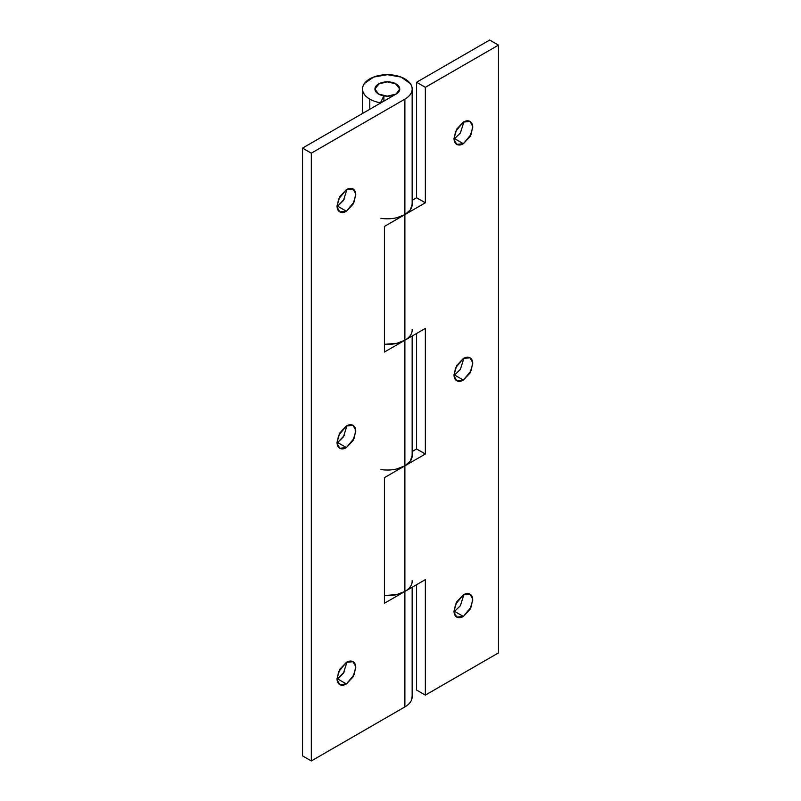 <?xml version="1.0" encoding="UTF-8"?>
<svg xmlns="http://www.w3.org/2000/svg" width="801" height="801" viewBox="0 0 801 801"><rect width="100%" height="100%" fill="white"/><g stroke="black" fill="none" stroke-linecap="round" stroke-linejoin="round"><path stroke-width="1.2" d="M396.115 83.945A12.405 7.159 180 0 1 399.639 89.972A12.405 7.159 180 0 1 391.309 95.8A12.405 7.159 180 0 1 378.573 94.077A12.405 7.159 180 0 1 375.048 88.05A12.405 7.159 180 0 1 383.379 82.223A12.405 7.159 180 0 1 396.115 83.945L387.344 81.842L378.573 83.945L374.938 89.011L378.573 94.077L387.344 96.17L396.115 94.077L399.749 89.011L396.115 83.945M337.061 206.488L337.632 206.177L346.402 211.244L339.784 211.895L337.111 207.109L338.523 199.159L346.402 189.627C348.986 188.135 351.188 187.925 353.021 188.976C354.843 190.027 355.764 192.05 355.764 195.033L353.021 204.255L346.402 211.244C343.819 212.736 341.616 212.956 339.784 211.895C337.962 210.843 337.041 208.821 337.041 205.837L339.784 196.615L346.402 189.627L353.021 188.976L355.694 193.772L354.282 201.722L346.402 211.244L337.632 206.177L343.429 200.51L346.973 189.326M337.061 442.843L337.632 442.542L346.402 447.599L339.784 448.26L337.111 443.464L338.523 435.514L346.402 425.992C348.986 424.5 351.188 424.28 353.021 425.341C354.843 426.392 355.764 428.415 355.764 431.399L353.021 440.62L346.402 447.599C343.819 449.091 341.616 449.311 339.784 448.26C337.962 447.208 337.041 445.186 337.041 442.202L339.784 432.981L346.402 425.992L353.021 425.341L355.694 430.127L354.282 438.077L346.402 447.599L337.632 442.542L343.429 436.865L346.973 425.681M337.061 679.208L337.632 678.898L346.402 683.964L339.784 684.615L337.111 679.829L338.523 671.879L346.402 662.357C348.986 660.865 351.188 660.645 353.021 661.696C354.843 662.757 355.764 664.77 355.764 667.754L353.021 676.975L346.402 683.964C343.819 685.456 341.616 685.676 339.784 684.615C337.962 683.563 337.041 681.541 337.041 678.557L339.784 669.336L346.402 662.357L353.021 661.696L355.694 666.492L354.282 674.442L346.402 683.964L337.632 678.898L343.429 673.23L346.973 662.047M412.135 329.501A24.811 14.328 180 0 1 404.885 340.225L384.42 352.05L384.42 226.433L404.885 214.618L404.885 99.144C408.43 97.091 410.703 94.648 411.674 91.805C412.655 88.961 412.185 86.208 410.262 83.524L401.131 77.096L387.344 74.683L373.556 77.096L364.415 83.524C362.493 86.208 362.022 88.961 363.003 91.805C363.984 94.648 366.247 97.091 369.792 99.144A24.811 14.328 0 0 0 380.465 102.778L383.899 95.89L380.465 102.778A24.811 14.328 180 0 1 369.792 99.144L369.792 109.266L369.792 99.144A24.811 14.328 180 0 1 362.553 88.41A24.811 14.328 180 0 1 387.344 74.683A24.811 14.328 180 0 1 412.135 88.41A24.811 14.328 180 0 1 404.885 99.144L404.885 214.618A24.811 14.328 0 0 0 412.104 203.564M383.899 101.126L383.899 95.91L383.899 101.126M383.899 95.89L378.573 94.077L374.938 89.011L379.183 83.614L387.344 81.842L395.494 83.614L399.749 89.011L396.115 94.077L302.538 148.095L396.115 94.077L399.509 90.403L398.808 86.268L394.232 83.054L387.344 81.842L380.445 83.054L375.879 86.268L375.168 90.403L378.573 94.077A12.405 7.159 180 0 0 383.899 95.89M412.135 580.715A24.811 14.328 180 0 1 404.885 591.448L404.885 706.923A24.811 14.328 0 0 0 412.135 696.199M412.155 696.189L411.674 699.593C410.703 702.427 408.43 704.88 404.885 706.923L311.309 760.95L302.538 755.884L302.538 148.095L302.538 755.884L311.309 760.95L311.309 153.161L404.885 99.144L311.309 153.161L311.309 760.95L404.885 706.923L404.885 591.448L384.42 603.263L384.42 477.656L404.885 465.842L404.885 340.225L404.885 465.842A24.811 14.328 0 0 0 412.104 454.778M337.632 206.177L344.26 199.169M337.632 442.542L344.26 435.534M337.632 678.898L344.26 671.899M311.309 153.161L302.538 148.095L311.309 153.161M412.155 89.011L412.155 204.485L410.262 209.972L404.885 214.618L384.42 226.433L384.42 352.05L404.885 340.225C408.43 338.182 410.703 335.739 411.674 332.896M412.155 336.03L412.155 455.709L410.262 461.186L404.885 465.842L384.42 477.656L384.42 603.263L404.885 591.448C408.43 589.396 410.703 586.953 411.674 584.109M454.588 138.653L463.368 143.709L456.75 144.37L454.077 139.574L455.489 131.624L463.368 122.102C465.952 120.611 468.164 120.39 469.987 121.442C471.819 122.503 472.73 124.515 472.73 127.499L469.987 136.731L463.368 143.709C460.785 145.201 458.583 145.422 456.75 144.37C454.928 143.309 454.017 141.296 454.017 138.313L456.75 129.081L463.368 122.102L469.987 121.442L472.66 126.238L471.248 134.188L463.368 143.709L454.598 138.643L460.395 132.976L463.939 121.792M454.588 375.018L463.368 380.075L456.75 380.725L454.077 375.939L455.489 367.989L463.368 358.458C465.952 356.966 468.164 356.755 469.987 357.807C471.819 358.858 472.73 360.881 472.73 363.864L469.987 373.086L463.368 380.075C460.785 381.566 458.583 381.787 456.75 380.725C454.928 379.674 454.017 377.651 454.017 374.668L456.75 365.446L463.368 358.458L469.987 357.807L472.66 362.603L471.248 370.543L463.368 380.075L454.598 375.008L460.395 369.341L463.939 358.157M454.588 611.373L463.368 616.43L456.75 617.09L454.077 612.294L455.489 604.344L463.368 594.823C465.952 593.331 468.164 593.11 469.987 594.172C471.819 595.223 472.73 597.246 472.73 600.229L469.987 609.451L463.368 616.43C460.785 617.921 458.583 618.142 456.75 617.09C454.928 616.029 454.017 614.017 454.017 611.033L456.75 601.811L463.368 594.823L469.987 594.172L472.66 598.958L471.248 606.908L463.368 616.43L454.598 611.373L460.395 605.696L463.939 594.512M396.835 468.945L404.885 465.842L425.351 454.017L416.58 448.95L412.155 451.514L416.58 448.95L425.351 454.017L425.351 328.41L404.885 340.225L396.835 343.329L384.42 344.33A24.811 14.328 0 0 0 404.885 340.225L404.885 214.618L425.351 202.803L425.351 87.319L416.58 82.253L425.351 87.319L498.462 45.116L489.691 40.05L416.58 82.253L416.58 197.737L425.351 202.803L416.58 197.737L412.155 200.29L416.58 197.737L416.58 82.253L489.691 40.05L498.462 45.116L425.351 87.319L425.351 202.803L404.885 214.618L404.885 340.225L425.351 328.41L425.351 454.017L404.885 465.842L404.885 591.448L425.351 579.624L425.351 695.108L498.462 652.905L498.462 45.116L498.462 652.905L425.351 695.108L416.58 690.041L416.58 584.69L416.58 690.041L425.351 695.108L425.351 579.624L404.885 591.448L404.885 465.842A24.811 14.328 180 0 1 380.916 469.546M416.58 448.95L416.58 333.476L416.58 448.95M384.42 595.543A24.811 14.328 0 0 0 404.885 591.448L396.835 594.552L384.42 595.543M396.835 217.722L404.885 214.618A24.811 14.328 180 0 1 380.916 218.323M454.027 611.674L454.598 611.373M454.027 375.319L454.598 375.008M454.027 138.953L454.598 138.643M362.533 113.462L362.533 89.512M412.155 696.8L412.155 587.253"/></g></svg>
